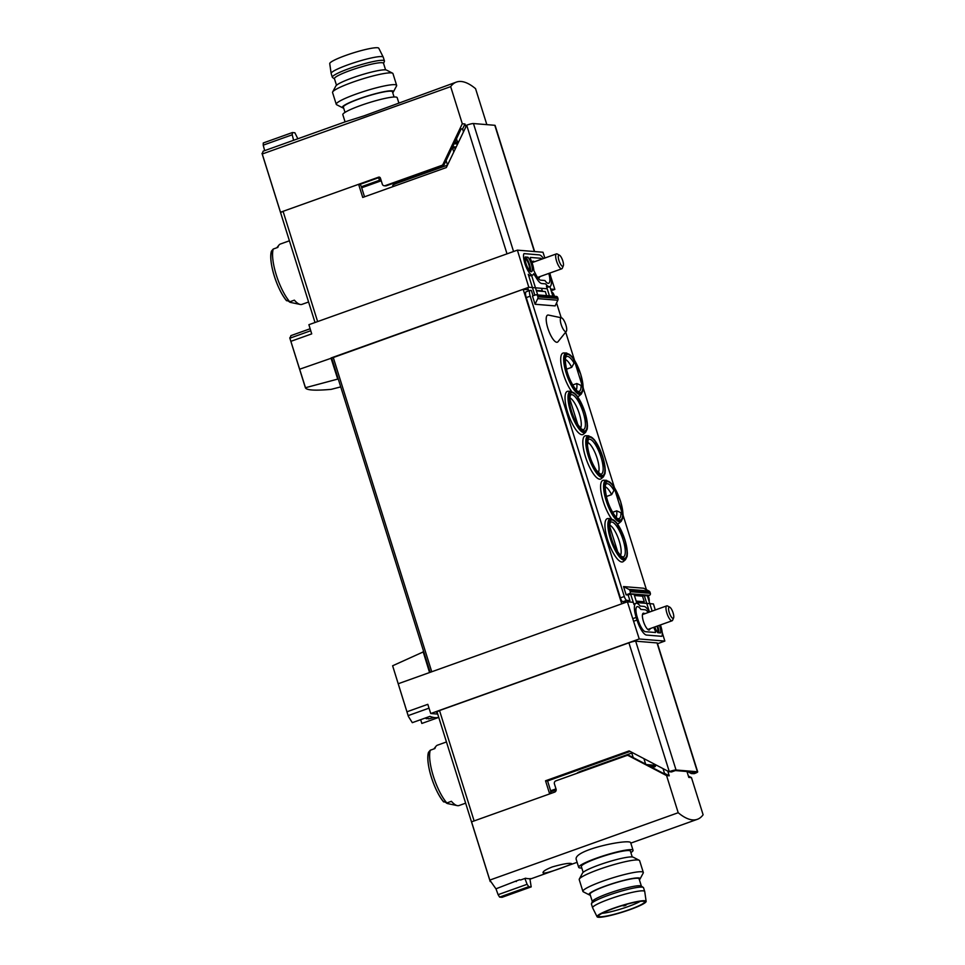 <?xml version="1.0" encoding="UTF-8"?>
<svg xmlns="http://www.w3.org/2000/svg" width="965" height="965" viewBox="0 0 965 965"><rect width="100%" height="100%" fill="white"/><g stroke="black" fill="none" stroke-linecap="round" stroke-linejoin="round"><path stroke-width="1.45" d="M403.949 702.267L392.622 665.778L423.719 651.701M421.838 723.448L438.761 717.405L421.838 723.448L420.656 719.685M392.622 665.778L408.388 716.44L412.308 722.664L429.968 716.356A118.683 35.15 -109.7 0 0 438.737 717.345M405.264 706.464L404.878 704.92M408.388 716.44L406.567 710.626A118.683 15.066 -17.4 0 1 406.53 710.493L406.181 709.372A118.683 15.066 162.6 0 0 406.217 709.504A118.683 15.066 162.6 0 0 406.265 709.637M293.71 350.488A118.683 15.066 -17.4 0 1 293.686 350.416A118.683 15.066 -17.4 0 1 293.637 350.223L293.276 349.101A118.683 15.066 162.6 0 0 293.324 349.282A118.683 15.066 162.6 0 0 293.36 349.366L293.36 349.366M338.245 378.956L305.386 387.749C306.436 390.258 315.036 390.789 331.176 389.353L340.729 386.893M305.338 387.242L289.874 338.196L310.742 330.73M291.008 335.603L289.874 338.196M551.099 793.399L550.605 791.807L556.178 790.009M280.61 212.746A118.683 15.066 -17.4 0 1 280.586 212.674A118.683 15.066 -17.4 0 1 280.574 212.602L283.071 211.323L317.618 321.574M534.634 251.563L495.105 125.414A5.537 0.7 162.6 0 0 494.804 125.293L473.453 123.544A5.537 0.7 162.6 0 0 466.698 125.173L446.325 167.548L362.731 197.439L358.618 184.315L360.271 184.448L361.417 186.728L380.934 179.755M364.517 196.8L361.682 187.777A3.16 0.941 -109.7 0 1 361.417 186.728M358.618 184.315L283.071 211.323M551.051 791.843A3.16 0.941 -109.7 0 1 550.653 790.781L547.577 780.95L545.539 780.782L549.652 793.918L474.117 820.925L439.521 710.542L437.012 711.82A118.683 15.066 162.6 0 0 437.036 711.893A118.683 15.066 162.6 0 0 437.061 711.965M437.012 711.82L471.608 822.216A118.683 15.066 162.6 0 0 471.632 822.289L437.036 711.893M687.526 771.554L691.362 773.568L695.21 772.193L675.379 770.565L671.544 771.94L668.998 771.735L629.132 750.903L545.539 780.782M271.298 252.649A29.674 8.794 70.3 0 0 286.183 300.163L289.765 301.792L294.361 300.151A32.05 9.493 70.3 0 0 300.187 304.445A32.05 9.493 70.3 0 0 301.973 304.361L308.583 301.997M289.404 240.792L280.393 244.024A32.05 9.493 70.3 0 0 278.969 245.074A32.05 9.493 70.3 0 0 277.836 247.402L273.228 249.042L271.43 251.177C268.173 261.587 277.1 289.705 286.593 300.766L286.183 300.163M289.355 301.9A26.936 7.973 70.3 0 0 290.791 302.467L300.187 304.445M428.351 753.81A29.674 8.794 70.3 0 0 443.237 801.324L446.819 802.952L451.415 801.312A32.05 9.493 70.3 0 0 457.253 805.618A32.05 9.493 70.3 0 0 459.026 805.534L465.637 803.17M446.457 741.964L437.447 745.185A32.05 9.493 70.3 0 0 436.023 746.247A32.05 9.493 70.3 0 0 434.889 748.563L430.281 750.215L428.484 752.35C425.227 762.748 434.154 790.866 443.647 801.927L443.237 801.324M446.409 803.061A26.936 7.973 70.3 0 0 447.856 803.64L457.253 805.618M290.935 341.308L311.719 333.878L308.897 324.698L517.385 250.14L542.993 252.239L544.851 258.041M550.557 275.954L554.851 289.404L550.653 289.066M551.172 290.718L554.851 289.404M337.654 378.907L330.983 358.003L528.808 287.268L517.385 250.14M299.693 369.197L331.695 358.063M636.635 602.57L653.426 603.945L655.283 609.976M662.195 632.449L664.849 641.074L639.24 638.975L627.383 601.81L633.209 602.293M657.527 643.691L664.849 641.074M547.215 288.776L528.808 287.268M528.362 289.741L523.175 289.307L331.815 358.075M542.342 290.887L536.287 290.381M437.314 712.773A118.683 35.15 -109.7 0 1 435.48 711.832M691.362 773.568L694.185 773.665A5.537 0.7 162.6 0 0 697.695 771.867A5.537 0.7 162.6 0 0 697.393 771.747L676.043 769.998A5.537 0.7 162.6 0 0 669.288 771.626L668.998 771.735M630.145 751.421L547.577 780.95M697.695 771.867L657.322 643.052A5.537 0.7 162.6 0 0 657.02 642.931L635.682 641.182A5.537 0.7 162.6 0 0 628.915 642.823L439.521 710.542M398.268 683.727L429.558 672.545L423.128 651.652M437.724 714.088L430.74 713.521L427.809 704.329L407.025 711.76M430.74 713.521L639.24 638.975M429.558 672.545L627.383 601.81M621.737 603.825L523.175 289.307M644.741 613.74A8.902 2.642 70.3 0 0 643.281 613.221A8.902 2.642 70.3 0 0 643.414 621.364A8.902 2.642 70.3 0 0 649.276 629.976A8.902 2.642 70.3 0 0 650.072 628.637M537.686 277.63A8.902 2.642 70.3 0 0 538.965 277.992A8.902 2.642 70.3 0 0 539.761 276.666M534.441 261.756A8.902 2.642 70.3 0 0 532.97 261.238A8.902 2.642 70.3 0 0 532.113 262.938M434.009 717.502L429.461 718.672A18.419 5.452 -109.7 0 1 427.797 718.394L426.433 718.744A18.287 5.416 70.3 0 1 425.336 718.008M427.99 718.491A37.852 35.838 -85.3 0 0 428.412 718.913L429.775 718.563M669.782 607.166L667.575 605.996A7.913 2.34 70.3 0 0 667.08 605.827A7.913 2.34 70.3 0 0 666.767 605.863A7.913 2.34 70.3 0 0 667.225 614.102A7.913 2.34 70.3 0 0 672.086 620.772A7.913 2.34 70.3 0 0 672.641 620.157L673.606 617.853A5.971 1.773 70.3 0 0 672.834 612.1A5.971 1.773 70.3 0 0 669.782 607.166A5.971 1.773 70.3 0 0 669.408 607.045A5.971 1.773 70.3 0 0 669.698 613.8A5.971 1.773 70.3 0 0 673.606 617.853M559.471 255.182L557.275 254.012A7.913 2.34 70.3 0 0 556.781 253.843A7.913 2.34 70.3 0 0 556.455 253.879A7.913 2.34 70.3 0 0 556.914 262.13A7.913 2.34 70.3 0 0 561.787 268.789A7.913 2.34 70.3 0 0 562.342 268.173L563.295 265.87A5.971 1.773 70.3 0 0 562.535 260.116A5.971 1.773 70.3 0 0 559.471 255.182A5.971 1.773 70.3 0 0 559.097 255.062A5.971 1.773 70.3 0 0 559.398 261.817A5.971 1.773 70.3 0 0 563.295 265.87M609.325 525.141L617.865 552.378A20.241 5.995 70.3 0 0 627.021 553.042A20.241 5.995 70.3 0 0 618.541 525.985A20.241 5.995 70.3 0 0 609.325 525.141M620.435 555.466A16.61 4.921 70.3 0 0 618.541 539.001A16.61 4.921 70.3 0 0 609.566 525.069M569.434 397.833L577.975 425.07A20.241 5.995 70.3 0 0 587.118 425.734A20.241 5.995 70.3 0 0 578.638 398.678A20.241 5.995 70.3 0 0 569.434 397.833M580.544 428.158A16.61 4.921 70.3 0 0 578.638 411.693A16.61 4.921 70.3 0 0 569.676 397.761M572.703 384.987L576.793 383.527L581.051 385.397L582.788 387.52L574.259 360.283A20.241 5.995 70.3 0 0 565.104 359.619A20.241 5.995 70.3 0 0 573.584 386.675A20.241 5.995 70.3 0 0 582.788 387.52M566.479 369.197L571.714 367.327L574.054 363.093L574.259 360.283M571.714 367.327A16.61 4.921 70.3 0 0 565.345 359.463M576.214 389.86A16.61 4.921 70.3 0 0 576.793 383.527M612.606 512.306L616.695 510.847L620.941 512.717L622.69 514.84L614.15 487.59A20.241 5.995 70.3 0 0 605.007 486.939A20.241 5.995 70.3 0 0 613.475 513.995A20.241 5.995 70.3 0 0 622.69 514.84M606.382 496.517L611.617 494.635L613.957 490.413L614.15 487.59M611.617 494.635A16.61 4.921 70.3 0 0 605.248 486.77M616.116 517.168A16.61 4.921 70.3 0 0 616.695 510.847M537.698 294.904L531.594 275.435M534.815 295.181L528.265 274.289A11.87 3.51 70.3 0 0 530.931 275.676L532.704 275.037A11.87 3.51 -109.7 0 1 526.311 267.353A11.87 3.51 -109.7 0 1 523.706 254.145A3.957 1.17 -109.7 0 1 524.043 253.662A3.957 1.17 -109.7 0 1 524.2 253.638L539.266 254.881A15.428 4.572 -109.7 0 1 543.5 258.524M527.71 287.666L528.724 290.887M533.03 295.821L531.353 290.453L530.34 290.368A6.333 1.87 -109.7 0 0 530.087 290.393A6.333 1.87 -109.7 0 0 530.183 296.195L624.295 596.503A3.957 1.17 -109.7 0 0 626.743 600.351L629.916 600.604L628.155 594.995L626.116 594.826L629.325 593.68A1.58 1.496 -85.3 0 0 630.278 591.678L629.976 590.725A2.376 2.244 -85.3 0 0 628.854 589.362L623.535 586.575L626.116 594.826M549.435 295.869L546.431 286.255A15.428 4.572 -109.7 0 0 548.795 287.015L549.857 286.629A15.428 4.572 -109.7 0 1 545.587 283.855L541.811 283.541A15.428 4.572 -109.7 0 1 536.311 277.884L533.669 273.734A11.87 3.51 -109.7 0 1 532.704 275.037M541.534 288.318L542.487 291.358M546.6 295.64L545.334 291.599L536.431 290.863M611.448 518.688A22.943 6.791 -109.7 0 1 603.27 501.378A22.943 6.791 -109.7 0 1 603.692 480.256L606.503 480.329A21.93 6.502 70.3 0 0 606.104 500.509A21.93 6.502 70.3 0 0 621.171 521.365L619.048 523.199A22.943 6.791 -109.7 0 1 617.359 523.693M571.545 391.38A22.943 6.791 -109.7 0 1 563.379 374.07A22.943 6.791 -109.7 0 1 563.789 352.949L566.6 353.009A21.93 6.502 70.3 0 0 566.202 373.202A21.93 6.502 70.3 0 0 581.28 394.058L579.145 395.879A22.943 6.791 -109.7 0 1 577.468 396.386M607.6 539.676A22.943 6.791 -109.7 0 1 608.022 518.555L610.821 518.615A21.93 6.502 70.3 0 0 610.423 538.808A21.93 6.502 70.3 0 0 625.501 559.664L623.366 561.485A22.943 6.791 -109.7 0 1 607.6 539.676M567.697 412.369A22.943 6.791 -109.7 0 1 568.12 391.247L570.93 391.308A21.93 6.502 70.3 0 0 570.532 411.5A21.93 6.502 70.3 0 0 585.598 432.344L583.475 434.178A22.943 6.791 -109.7 0 1 567.697 412.369M585.49 456.867A22.943 6.791 -109.7 0 1 585.9 435.746L588.71 435.818A21.93 6.502 70.3 0 0 588.312 456.011A21.93 6.502 70.3 0 0 603.39 476.855L601.255 478.688A22.943 6.791 -109.7 0 1 585.49 456.867M566.31 331.369L557.975 341.743A14.403 4.27 -109.7 0 1 547.867 328.293A14.403 4.27 -109.7 0 1 548.446 315.072L561.461 317.811A7.322 2.171 70.3 0 0 561.172 324.53A7.322 2.171 70.3 0 0 566.31 331.369A7.322 2.171 70.3 0 0 565.876 324.916A7.322 2.171 70.3 0 0 561.461 317.811M535.068 304.264L555.14 305.905L557.818 300.26A2.376 2.244 -85.3 0 0 557.951 298.45L557.649 297.51A1.58 1.496 -85.3 0 0 556.359 296.436L536.275 294.795A1.58 1.496 -85.3 0 0 535.684 294.868L532.475 296.014L535.068 304.264L537.746 298.619A2.376 2.244 -85.3 0 0 537.867 296.81L537.577 295.857A1.58 1.496 -85.3 0 0 536.275 294.795M623.535 586.575L643.619 588.228L648.938 591.002A2.376 2.244 -85.3 0 1 650.06 592.365L650.35 593.318A1.58 1.496 -85.3 0 1 649.397 595.321L647.419 596.032M648.311 595.719L648.492 596.298A6.333 1.87 -109.7 0 1 649.107 601.4M551.606 292.106L551.944 292.142A3.957 1.17 -109.7 0 1 554.38 295.99L554.477 296.279M556.552 302.926L561.208 317.762M565.707 332.129L574.465 360.09M583.174 387.846L614.367 487.397M623.064 515.153L646.429 589.699M636.864 603.294L634.077 594.38L630.64 594.102L628.155 594.995M660.41 624.946A11.87 3.51 -109.7 0 1 662.087 635.79A3.957 1.17 -109.7 0 1 661.749 636.285A3.957 1.17 -109.7 0 1 661.592 636.297L646.526 635.067A15.428 4.572 -109.7 0 1 636.997 620.061L636.176 617.431A15.428 4.572 -109.7 0 1 635.935 603.318L634.861 603.692A15.428 4.572 70.3 0 0 633.969 604.512L630.64 594.102M649.445 611.991L644.294 595.538L642.509 596.165L644.27 601.786L641.882 602.992M652.135 611.098L647.346 595.779L644.294 595.538M644.27 601.786L636.188 601.123M627.527 601.822L629.916 600.604M626.671 602.063L622.823 601.75A3.957 1.17 -109.7 0 1 620.374 597.902L526.263 297.594A6.333 1.87 -109.7 0 1 526.166 291.792L530.087 290.393M634.427 595.502L642.509 596.165M635.935 603.318A15.428 4.572 -109.7 0 1 640.205 606.092L643.981 606.406A15.428 4.572 -109.7 0 1 649.481 612.051M653.788 627.31A11.87 3.51 -109.7 0 0 655.283 630.905L655.5 632.509L645.464 631.701A11.87 3.51 -109.7 0 1 638.142 620.145L637.31 617.528A11.87 3.51 -109.7 0 1 637.129 606.671A11.87 3.51 -109.7 0 1 640.881 609.434L645.042 609.771A11.87 3.51 -109.7 0 1 648.239 612.498M659.421 625.296A8.311 2.461 -109.7 0 1 660.567 632.931L657.816 632.702A8.311 2.461 -109.7 0 1 654.777 626.961M658.914 632.799A8.311 2.461 70.3 0 0 657.635 625.935M552.873 296.146L549.881 286.617A15.428 4.572 -109.7 0 0 549.797 273.071M530.4 271.406A8.311 2.461 70.3 0 0 526.19 257.872L525.105 257.776M526.19 257.872L527.976 257.233A8.311 2.461 -109.7 0 1 531.824 265.665A8.311 2.461 -109.7 0 1 531.51 271.684A8.311 2.461 -109.7 0 1 527.011 266.256A8.311 2.461 -109.7 0 1 525.225 257.004L527.976 257.233M548.783 273.433A11.87 3.51 -109.7 0 1 548.663 283.276A11.87 3.51 -109.7 0 1 544.911 280.513L540.75 280.176A11.87 3.51 -109.7 0 1 536.516 275.821L533.862 270.622A11.87 3.51 -109.7 0 0 530.509 259.03L530.34 257.426L540.328 258.246A11.87 3.51 -109.7 0 1 541.908 259.09M656.972 626.176A5.935 1.761 -109.7 0 1 657.442 632.232M525.093 258.885A5.935 1.761 -109.7 0 1 528.591 263.903A5.935 1.761 -109.7 0 1 529.073 270.007M598.324 472.657A16.61 4.921 70.3 0 0 597.13 458.291A16.61 4.921 70.3 0 0 587.456 442.272M583.162 872.336L581.328 866.51A25.717 3.269 -17.4 0 1 604.898 855.702A25.717 3.269 -17.4 0 1 630.41 851.13L632.232 856.956M552.269 866.944C546.094 869.393 543.006 871.299 543.03 872.65C542.873 875.351 572.812 864.073 571.69 863.663C569.627 862.77 563.15 863.856 552.269 866.944M663.027 768.61L664.511 773.339L663.112 773.23L629.687 755.764A2.376 2.244 94.7 0 0 628.866 755.523L627.6 755.426A2.376 2.244 94.7 0 0 626.695 755.547L555.852 780.866A2.376 2.244 94.7 0 0 554.429 783.882L556.069 789.129A2.376 2.244 94.7 0 1 554.634 792.132L471.547 821.842L489.798 880.092L678.202 812.723A118.683 35.15 -109.7 0 0 697.345 819.321A118.683 35.15 -109.7 0 0 703.111 814.762L691.471 777.633L688.371 776.017M489.798 880.092L495.938 888.825L516.166 880.973M529.93 878.898L530.678 878.633A118.683 35.15 -109.7 0 1 525.587 878.222L520.605 879.996A118.683 35.15 -109.7 0 1 519.653 879.718L515.382 881.25A118.683 35.15 70.3 0 0 516.335 881.528M630.7 842.879C631.074 838.151 571.401 849.984 576.394 859.899M632.642 752.736A7.913 1.001 162.6 0 0 631.773 753.038L581.967 770.842A7.913 1.001 162.6 0 0 576.961 773.327M655.416 766.15L653.522 765.161L646.574 764.582M655.223 766.548L649.409 766.065M667.756 771.083L669.24 775.812L666.574 775.595L678.202 812.723M686.959 771.518L688.805 777.416L691.471 777.633M666.574 775.595L628.42 755.655A2.376 2.244 94.7 0 0 627.6 755.426M653.763 768.345L653.426 767.235L655.199 766.596L655.995 764.931M653.426 767.235L652.292 767.573M471.547 821.842A118.683 15.066 162.6 0 0 471.632 822.289L490.208 881.564M529.881 878.705L531.196 886.895L502.077 897.305A118.683 15.066 162.6 0 1 499.617 897.1L528.736 886.69L527.107 884.302L498.097 894.676L499.617 897.1M531.196 886.895L528.736 886.69M495.974 888.813L498.097 894.676M527.107 884.302L524.912 878.464M669.24 775.812L664.511 773.339M653.522 765.161L654.089 763.942M581.798 867.993A28.48 3.619 -17.4 0 1 578.686 867.342A28.48 3.619 -17.4 0 1 604.79 855.376A28.48 3.619 -17.4 0 1 633.052 850.31A28.48 3.619 -17.4 0 1 630.869 852.614M590.303 895.134A26.791 3.402 -17.4 0 1 589.326 894.893L583.318 891.817A31.652 4.017 -17.4 0 1 582.908 891.407L579.217 879.622A31.652 4.017 -17.4 0 1 579.314 879.055L582.498 873.096A26.791 3.402 -17.4 0 1 606.961 862.312A26.791 3.402 -17.4 0 1 633.209 857.197L639.216 860.273A31.652 4.017 -17.4 0 1 639.626 860.696L643.317 872.469A31.652 4.017 -17.4 0 1 643.221 873.036L640.036 878.994A26.791 3.402 -17.4 0 1 639.373 879.754M579.314 879.055A31.652 4.017 -17.4 0 1 608.215 866.317A31.652 4.017 -17.4 0 1 639.216 860.273M582.908 891.407A31.652 4.017 -17.4 0 1 611.906 878.102A31.652 4.017 -17.4 0 1 643.317 872.469M589.326 894.893A26.791 3.402 -17.4 0 1 613.535 883.289A26.791 3.402 -17.4 0 1 640.036 878.994M641.387 886.172L639.095 878.838A25.717 3.269 162.6 0 0 606.297 885.858A25.717 3.269 162.6 0 0 590.013 894.217L592.317 901.551M640.157 901.394A22.943 2.907 -17.4 0 1 628.022 906.605A22.943 2.907 -17.4 0 1 602.003 913.348M629.337 909.633A24.101 3.064 -17.4 0 1 598.577 916.062A24.101 3.064 -17.4 0 1 620.676 906.075A24.101 3.064 -17.4 0 1 644.524 901.66A24.101 3.064 -17.4 0 1 629.337 909.633M629.856 909.669A25.717 3.269 -17.4 0 1 597.082 916.75A25.717 3.269 -17.4 0 1 620.616 905.882A25.717 3.269 -17.4 0 1 646.14 901.37A25.717 3.269 -17.4 0 1 629.856 909.669M597.082 916.75L592.643 907.86A27.297 3.462 -17.4 0 1 592.606 907.8A27.297 3.462 -17.4 0 1 617.624 896.328A27.297 3.462 -17.4 0 1 644.704 891.479A27.297 3.462 -17.4 0 1 644.729 891.539L646.14 901.37M592.606 907.8L591.436 904.06A27.297 3.462 -17.4 0 1 591.473 903.674A27.297 3.462 -17.4 0 1 616.454 892.589A27.297 3.462 -17.4 0 1 643.293 887.438A27.297 3.462 -17.4 0 1 643.534 887.728L644.704 891.479M591.473 903.674L592.389 901.346A25.717 3.269 -17.4 0 1 615.923 890.9A25.717 3.269 -17.4 0 1 641.206 886.051L643.293 887.438M394.082 97.007L392.429 91.747A25.717 3.269 162.6 0 0 359.631 98.756A25.717 3.269 162.6 0 0 343.359 107.127L345 112.386M346.17 121.493L263.107 151.191L262.251 154.002L450.667 86.633A118.683 35.15 -109.7 0 1 456.433 82.073A118.683 35.15 -109.7 0 1 475.564 88.671L486.843 124.642M346.17 121.518L364.119 115.824L456.433 82.073M392.719 185.533A7.913 1.001 -17.4 0 1 397.737 182.964L447.446 165.184M452.175 147.826A7.913 1.001 -17.4 0 1 452.513 147.838L455.577 148.091M452.694 146.728L456.083 147.006M280.574 212.602L315.012 322.503L280.586 212.674A118.683 15.066 -17.4 0 1 280.501 212.24L378.545 177.186A1.58 1.496 -85.3 0 1 380.439 178.175L382.309 184.17A2.376 2.244 -85.3 0 0 384.251 185.775L385.53 185.871A2.376 2.244 94.7 0 0 386.422 185.75L443.031 165.51A2.376 2.244 94.7 0 0 444.334 164.315L461.186 128.876L462.585 128.984L463.405 131.614M455.227 141.409L455.516 142.374L458.182 142.591M454.129 143.713L457.519 143.99M465.781 126.596L464.961 123.978L462.295 123.749L450.667 86.633M455.516 142.374L458.725 141.445M379.764 177.307L359.885 184.411M384.251 185.775A2.376 2.244 -85.3 0 0 385.156 185.654L441.765 165.413A2.376 2.244 -85.3 0 0 443.068 164.207L462.295 123.749M280.501 212.24L262.251 154.002M293.601 140.287L292.214 134.786L263.216 145.16L264.651 150.637M292.214 134.786L292.395 132.555L263.276 142.965L263.216 145.16M292.395 132.555L294.868 132.76L297.847 138.767M464.961 123.978L462.585 128.984M398.762 102.688L397.182 97.658A28.48 3.619 162.6 0 0 360.862 105.426A28.48 3.619 162.6 0 0 342.828 114.69L345.072 121.88M392.719 92.664A26.791 3.402 162.6 0 0 393.382 91.904A26.791 3.402 162.6 0 0 359.282 98.732A26.791 3.402 162.6 0 0 342.659 107.803A26.791 3.402 162.6 0 0 343.637 108.044M393.382 91.904L396.555 85.945A31.652 4.017 162.6 0 0 396.651 85.378A31.652 4.017 162.6 0 0 356.29 94.015A31.652 4.017 162.6 0 0 336.254 104.304A31.652 4.017 162.6 0 0 336.652 104.727L342.659 107.803M396.651 85.378L392.96 73.593A31.652 4.017 162.6 0 0 392.562 73.183A31.652 4.017 162.6 0 0 352.599 82.23A31.652 4.017 162.6 0 0 332.66 91.965A31.652 4.017 162.6 0 0 332.563 92.531L336.254 104.304M392.562 73.183L386.555 70.107A26.791 3.402 162.6 0 0 352.72 77.767A26.791 3.402 162.6 0 0 335.832 86.006L332.66 91.965M383.563 63.449L384.408 61.326A27.297 3.462 162.6 0 0 384.432 60.94L383.262 57.2A27.297 3.462 162.6 0 0 383.238 57.14L378.799 48.25A25.717 3.269 162.6 0 0 346.025 55.331A25.717 3.269 162.6 0 0 329.728 63.63L331.152 73.461A27.297 3.462 162.6 0 0 331.164 73.521L332.334 77.272A27.297 3.462 162.6 0 0 332.587 77.562L334.481 78.828M383.238 57.14A27.297 3.462 162.6 0 0 348.449 64.643A27.297 3.462 162.6 0 0 331.152 73.461M384.432 60.94A27.297 3.462 162.6 0 0 349.619 68.394A27.297 3.462 162.6 0 0 332.334 77.272M385.578 69.866L383.515 63.292A25.717 3.269 162.6 0 0 350.717 70.3A25.717 3.269 162.6 0 0 334.433 78.672L336.495 85.246M550.653 790.781L555.997 788.875M273.228 249.042A32.05 9.493 70.3 0 0 276.292 274.989A32.05 9.493 70.3 0 0 289.765 301.792M430.281 750.215A32.05 9.493 70.3 0 0 433.345 776.162A32.05 9.493 70.3 0 0 446.819 802.952M466.698 125.173L507.023 253.855M408.147 715.62L429.027 708.153M669.288 771.626L628.915 642.823M431.741 671.761L333.19 357.243M697.393 771.747L657.02 642.931M676.043 769.998L635.682 641.182M494.804 125.293L534.369 251.539M473.453 123.544L513.561 251.515M361.682 187.777L381.247 180.781M617.443 551.461C624.596 560.774 621.593 555.418 622.534 556.962A18.48 5.476 70.3 0 0 622.353 537.638A18.48 5.476 70.3 0 0 610.242 522.584L609.518 526.383M577.553 424.154C584.694 433.466 581.702 428.11 582.631 429.654A18.48 5.476 70.3 0 0 582.462 410.33A18.48 5.476 70.3 0 0 570.339 395.276L569.627 399.076M574.054 363.093A18.48 5.476 70.3 0 0 566.021 356.978C566.72 356.423 563.572 356.194 566.962 371.055C570.701 384.963 578.385 392.96 578.312 391.356A18.48 5.476 70.3 0 0 581.051 385.397M613.957 490.413A18.48 5.476 70.3 0 0 605.911 484.297C606.623 483.73 603.463 483.513 606.864 498.362C610.604 512.282 618.275 520.268 618.203 518.663A18.48 5.476 70.3 0 0 620.941 512.717M622.823 601.75L626.743 600.351M629.325 593.68L649.397 595.321M620.374 597.902L624.295 596.503M526.263 297.594L530.183 296.195M537.746 298.619L557.818 300.26M537.867 296.81L557.951 298.45M537.577 295.857L557.649 297.51M630.278 591.678L650.35 593.318M629.976 590.725L650.06 592.365M628.854 589.362L648.938 591.002M633.595 621.279L636.997 620.061M632.75 618.662L636.176 617.431M602.751 456.879A20.82 6.164 70.3 0 0 587.371 438.991A20.82 6.164 70.3 0 0 598.071 473.127A20.82 6.164 70.3 0 0 602.751 456.879M602.558 456.867A20.241 5.995 70.3 0 0 587.613 439.473A20.241 5.995 70.3 0 0 598.01 472.657A20.241 5.995 70.3 0 0 602.558 456.867M584.959 412.369A20.82 6.164 70.3 0 0 569.579 394.48A20.82 6.164 70.3 0 0 580.279 428.617A20.82 6.164 70.3 0 0 584.959 412.369M624.862 539.688A20.82 6.164 70.3 0 0 609.482 521.8A20.82 6.164 70.3 0 0 620.181 555.924A20.82 6.164 70.3 0 0 624.862 539.688M580.641 374.07A20.82 6.164 70.3 0 0 565.261 356.194A20.82 6.164 70.3 0 0 575.948 390.318A20.82 6.164 70.3 0 0 580.641 374.07M620.531 501.39A20.82 6.164 70.3 0 0 605.152 483.501A20.82 6.164 70.3 0 0 615.851 517.626A20.82 6.164 70.3 0 0 620.531 501.39M601.026 457.169A18.48 5.476 70.3 0 0 588.131 439.787L587.48 445.396C588.553 454.358 591.533 462.657 596.406 470.293L600.423 474.153A18.48 5.476 70.3 0 0 601.026 457.169M629.687 755.764L628.42 755.655M645.633 764.099L643.92 758.623M633.209 757.597L631.773 753.038M582.16 771.469L581.967 770.842M456.469 138.779L457.458 141.903M386.422 185.75L385.156 185.654M443.031 165.51L441.765 165.413M379.715 177.283L378.545 177.186M444.334 164.315L443.068 164.207M397.375 181.83L397.737 182.964M446.107 160.576L447.507 165.051M452.513 147.838L453.767 151.879M406.217 709.504L405.264 706.476M305.386 387.749L293.686 350.416M293.324 349.282L289.753 337.859M276.81 247.764L278.969 245.074M433.864 748.937L436.023 746.247M430.173 672.316L331.683 358.015M290.851 335.651L310.139 328.751M647.792 629.457L672.086 620.772M642.473 614.56L666.767 605.863M537.553 277.45L561.787 268.789M532.161 262.577L556.455 253.879M588.71 435.818L594.428 439.799L602.811 456.903L605.284 470.16L605.031 473.538L603.39 476.855M570.93 391.308L576.636 395.288L585.031 412.393L587.492 425.649L587.239 429.027L585.598 432.344M610.821 518.615L616.538 522.608L624.922 539.712L627.395 552.957L627.141 556.347L625.501 559.664M566.6 353.009L572.317 356.99L580.701 374.106L583.174 387.351L582.908 390.729L581.28 394.058M606.503 480.329L612.208 484.309L620.604 501.414L623.064 514.659L622.811 518.048L621.171 521.365M529.99 879.163L577.118 862.312M630.796 843.121L697.345 819.321M633.052 850.31L630.724 842.879M578.686 867.342L576.358 859.912M622.304 905.58A3.957 3.957 0 0 0 626.852 904.265M280.586 212.674L262.01 153.399M378.654 177.705L379.45 180.286"/></g></svg>
